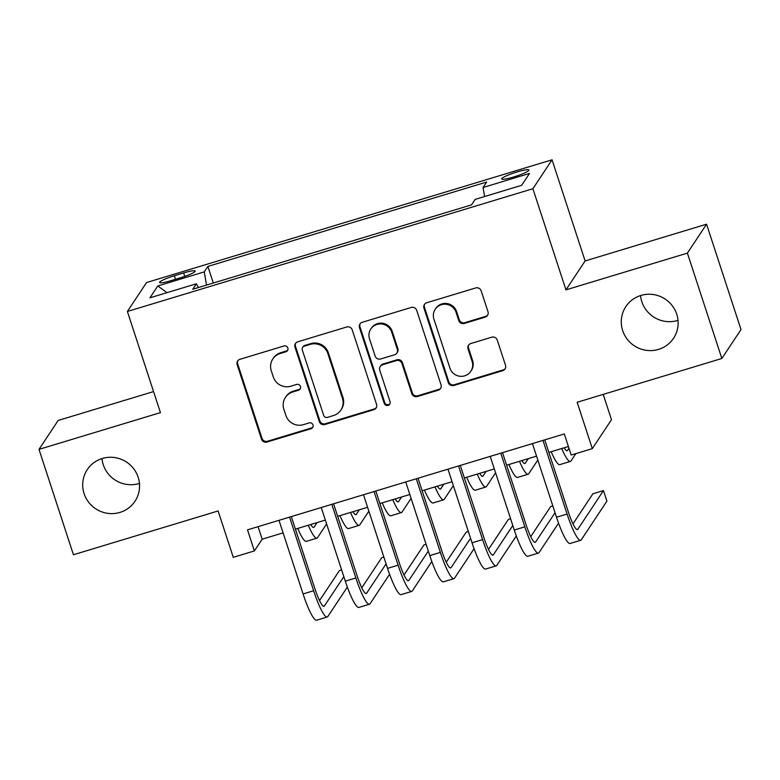 <?xml version="1.0" encoding="UTF-8"?>
<svg xmlns="http://www.w3.org/2000/svg" width="780" height="780" viewBox="0 0 780 780"><rect width="100%" height="100%" fill="white"/><g stroke="black" fill="none" stroke-linecap="round" stroke-linejoin="round"><path stroke-width="1.17" d="M287.859 347.987A3.071 3.003 -146.5 0 0 284.017 345.969L239.957 359.297A4.388 4.29 -146.5 0 0 237.169 364.689L261.505 439.159A4.388 4.29 -146.5 0 0 267.004 442.036L311.054 428.707A3.071 3.003 -146.5 0 0 313.014 424.934A3.071 3.003 -146.5 0 0 309.163 422.916L303.459 424.642A14.05 13.738 -146.5 0 1 285.87 415.418L283.842 409.207A14.05 13.738 -146.5 0 1 292.783 391.96L298.477 390.234A3.071 3.003 -146.5 0 0 300.436 386.461A3.071 3.003 -146.5 0 0 296.585 384.442L290.891 386.168A14.05 13.738 -146.5 0 1 273.293 376.945L271.264 370.734A14.05 13.738 -146.5 0 1 280.205 353.486L285.909 351.76A3.071 3.003 -146.5 0 0 287.859 347.987M622.674 330.603A28.626 27.992 -146.5 0 0 646.025 350.288A28.626 27.992 -146.5 0 0 673.569 338.227A28.626 27.992 -146.5 0 0 676.738 314.233A28.626 27.992 -146.5 0 0 653.386 294.548A28.626 27.992 -146.5 0 0 625.843 306.608A28.626 27.992 -146.5 0 0 622.674 330.603M640.556 295.552A28.626 27.992 -146.5 0 0 641.833 301.685A28.626 27.992 -146.5 0 0 678.015 320.365M84.094 493.623A28.626 27.992 -146.5 0 0 107.455 513.308A28.626 27.992 -146.5 0 0 134.999 501.257A28.626 27.992 -146.5 0 0 138.167 477.262A28.626 27.992 -146.5 0 0 114.816 457.577A28.626 27.992 -146.5 0 0 87.272 469.628A28.626 27.992 -146.5 0 0 84.094 493.623M101.985 458.572A28.626 27.992 -146.5 0 0 103.262 464.704A28.626 27.992 -146.5 0 0 139.445 483.395M516.974 171.99A14.313 1.891 -18.1 0 0 501.706 178.932A14.313 1.891 -18.1 0 0 513.659 176.992A14.313 1.891 -18.1 0 0 528.918 170.04A14.313 1.891 -18.1 0 0 516.974 171.99M485.209 317.119A4.388 4.29 -146.5 0 0 487.997 311.727L481.172 290.833A4.388 4.29 -146.5 0 0 475.673 287.947L426.748 302.757A4.388 4.29 -146.5 0 0 423.95 308.149L448.295 382.619A4.388 4.29 -146.5 0 0 453.794 385.495L502.72 370.685A4.388 4.29 -146.5 0 0 505.508 365.293L497.26 340.06A4.388 4.29 -146.5 0 0 491.761 337.184L470.827 343.522A4.388 4.29 -146.5 0 0 468.029 348.913L472.124 361.423A11.749 11.485 -146.5 0 1 459.517 376.214A11.749 11.485 -146.5 0 1 449.943 368.14L433.914 319.118A11.749 11.485 -146.5 0 1 446.521 304.327A11.749 11.485 -146.5 0 1 456.095 312.4L458.767 320.57A4.388 4.29 -146.5 0 0 464.266 323.456L485.209 317.119L485.726 316.339A4.388 4.29 -146.5 0 0 487.753 315.003M153.562 391.579L58.159 420.459L39 449.377L73.437 554.746L218.117 510.958L233.269 557.32L254.387 550.924L247.504 529.854L564.31 433.953L571.194 455.023L592.312 448.636L611.481 419.708L603.203 394.387M687.394 253.11L706.563 224.191L585.117 260.949L565.958 289.877L687.394 253.11L721.841 358.478L577.161 402.275L592.312 448.636M565.958 289.877L532.896 188.721L127.384 311.474L146.543 282.545L552.055 159.803L532.896 188.721M39 449.377L160.446 412.62L127.384 311.474M352.219 329.862A4.388 4.29 -146.5 0 0 346.729 326.986L297.804 341.796A4.388 4.29 -146.5 0 0 295.006 347.188L319.342 421.648A4.388 4.29 -146.5 0 0 324.841 424.534L373.766 409.724A4.388 4.29 -146.5 0 0 376.565 404.332L352.219 329.862M362.271 322.276L411.197 307.466A4.388 4.29 -146.5 0 1 416.695 310.352L441.031 384.813A4.388 4.29 -146.5 0 1 438.243 390.205L417.3 396.542A4.388 4.29 -146.5 0 1 411.801 393.666L401.934 363.46A4.388 4.29 -146.5 0 0 396.435 360.584L382.551 364.786A4.388 4.29 -146.5 0 0 379.753 370.178L390.029 401.612A3.071 3.003 -146.5 0 1 386.734 405.483A3.071 3.003 -146.5 0 1 384.228 403.377L359.482 327.668A4.388 4.29 -146.5 0 1 362.271 322.276M706.563 224.191L741 329.56L721.841 358.478M171.132 280.605L180.424 277.797A13.864 1.833 -18.1 0 0 195.214 271.06A13.864 1.833 -18.1 0 0 183.641 272.951L174.34 275.759A13.864 1.833 -18.1 0 0 159.559 282.487A13.864 1.833 -18.1 0 0 171.132 280.605M484.604 196.531L483.054 187.502L486.671 182.032L207.889 266.419L204.262 271.889L206.524 285.08M483.054 187.502L529.513 173.433L521.644 185.318L475.176 199.378L471.549 204.857L192.767 289.244L196.384 283.774L149.926 297.833L157.794 285.958L204.262 271.889M585.117 260.949L552.055 159.803M254.387 550.924L262.158 539.194L283.101 532.857M295.425 529.133L325.348 520.075M337.662 516.341L367.585 507.283M379.909 503.558L409.822 494.5M422.146 490.766L452.069 481.709M464.383 477.984L494.305 468.926M506.63 465.192L536.552 456.144M548.867 452.41L568.405 446.491M258.053 526.656L262.158 539.194M213.31 283.023L207.889 266.419M198.461 287.518L196.384 283.774M166.978 292.675L157.794 285.958M287.752 350.152A3.071 3.003 -146.5 0 1 286.426 350.971L280.722 352.697A14.05 13.738 -146.5 0 0 273.341 358.176L272.825 358.956M285.392 397.43L285.909 396.649A14.05 13.738 -146.5 0 1 293.299 391.17L299.003 389.444A3.071 3.003 -146.5 0 0 300.329 388.625M237.929 360.633A4.388 4.29 -146.5 0 0 237.685 363.909L262.022 438.38A4.388 4.29 -146.5 0 0 267.52 441.256L311.571 427.918A3.071 3.003 -146.5 0 0 312.897 427.099M295.776 343.132A4.388 4.29 -146.5 0 0 295.523 346.398L319.858 420.869A4.388 4.29 -146.5 0 0 325.357 423.745L374.283 408.944A4.388 4.29 -146.5 0 0 376.311 407.608M304.249 346.203A3.071 3.003 -146.5 0 0 302.299 349.976L323.661 415.34A3.071 3.003 -146.5 0 0 327.512 417.358L333.518 415.535A14.05 13.738 -146.5 0 0 342.459 398.287L327.863 353.603A14.05 13.738 -146.5 0 0 310.264 344.38L304.249 346.203L304.775 345.423A3.071 3.003 -146.5 0 0 303.157 346.622L302.64 347.402M340.909 410.065L341.425 409.276A14.05 13.738 -146.5 0 0 342.985 397.507L342.459 398.287M304.775 345.423L310.781 343.6A14.05 13.738 -146.5 0 1 328.38 352.823L342.985 397.507M380.24 366.493L380.757 365.713A4.388 4.29 -146.5 0 1 383.068 364.006L396.952 359.794A4.388 4.29 -146.5 0 1 402.451 362.68L412.327 392.876A4.388 4.29 -146.5 0 0 417.817 395.762L438.76 389.425A4.388 4.29 -146.5 0 0 440.788 388.089M360.243 323.612A4.388 4.29 -146.5 0 0 359.999 326.888L384.745 402.597A3.071 3.003 -146.5 0 0 389.912 403.777M391.697 332.124A11.749 11.485 -146.5 0 0 370.812 328.994A11.749 11.485 -146.5 0 0 369.505 338.842L375.151 356.109A4.388 4.29 -146.5 0 0 380.65 358.995L394.543 354.793A4.388 4.29 -146.5 0 0 397.342 349.401L391.697 332.124L392.213 331.344A11.749 11.485 -146.5 0 0 371.329 328.214L370.812 328.994M396.854 353.077L397.371 352.297A4.388 4.29 -146.5 0 0 397.858 348.611L397.342 349.401M392.213 331.344L397.858 348.611M435.22 309.27L435.737 308.49A11.749 11.485 -146.5 0 1 456.612 311.62L459.284 319.79A4.388 4.29 -146.5 0 0 464.782 322.676L485.726 316.339M470.818 371.27L471.334 370.49A11.749 11.485 -146.5 0 0 472.641 360.643L472.124 361.423M468.799 344.857A4.388 4.29 -146.5 0 0 468.546 348.124L472.641 360.643M424.72 304.093A4.388 4.29 -146.5 0 0 424.476 307.369L448.812 381.839A4.388 4.29 -146.5 0 0 454.311 384.715L503.236 369.905A4.388 4.29 -146.5 0 0 505.264 368.569M310.703 524.501A22.367 3.647 73.2 0 0 313.687 527.446A22.367 3.647 73.2 0 0 314.096 527.114L317.109 522.561M326.615 523.955L317.538 537.654A33.55 5.47 -106.8 0 1 316.933 538.151A33.55 5.47 -106.8 0 1 308.276 525.233M316.933 538.151L306.374 541.349A33.55 5.47 -106.8 0 1 297.716 528.431M347.344 587.067L327.844 616.502A33.55 5.47 -106.8 0 1 327.239 617L316.67 620.197A33.55 5.47 -106.8 0 1 303.069 593.95L279.006 520.309M327.239 617A33.55 5.47 -106.8 0 1 313.628 590.752L289.565 517.12M291.32 516.584L314.925 588.803A22.367 3.647 73.2 0 0 323.993 606.294A22.367 3.647 73.2 0 0 324.402 605.962L343.834 576.644M341.611 569.858L339.456 570.511L319.537 600.571M352.95 511.719A22.367 3.647 73.2 0 0 355.933 514.663A22.367 3.647 73.2 0 0 356.343 514.322L359.356 509.779M368.852 511.173L359.785 524.862A33.55 5.47 -106.8 0 1 359.171 525.359A33.55 5.47 -106.8 0 1 350.522 512.45M359.171 525.359L348.611 528.557A33.55 5.47 -106.8 0 1 339.963 515.648M395.187 498.927A22.367 3.647 73.2 0 0 398.171 501.871A22.367 3.647 73.2 0 0 398.58 501.54L401.593 496.987M411.099 498.381L402.022 512.08A33.55 5.47 -106.8 0 1 401.407 512.577A33.55 5.47 -106.8 0 1 392.759 499.668M401.407 512.577L390.848 515.775A33.55 5.47 -106.8 0 1 382.2 502.856M437.434 486.145A22.367 3.647 73.2 0 0 440.417 489.089A22.367 3.647 73.2 0 0 440.817 488.758L443.84 484.204M453.336 485.599L444.269 499.288A33.55 5.47 -106.8 0 1 443.654 499.795A33.55 5.47 -106.8 0 1 435.006 486.876M443.654 499.795L433.095 502.983A33.55 5.47 -106.8 0 1 424.437 490.074M479.671 473.353A22.367 3.647 73.2 0 0 482.654 476.297A22.367 3.647 73.2 0 0 483.064 475.966L486.077 471.412M495.573 472.816L486.505 486.505A33.55 5.47 -106.8 0 1 485.891 487.003A33.55 5.47 -106.8 0 1 477.243 474.094M485.891 487.003L475.332 490.201A33.55 5.47 -106.8 0 1 466.684 477.292M389.59 574.285L370.09 603.72A33.55 5.47 -106.8 0 1 369.476 604.217L358.917 607.415A33.55 5.47 -106.8 0 1 345.316 581.168L321.243 507.526M369.476 604.217A33.55 5.47 -106.8 0 1 355.875 577.97L331.802 504.328M333.567 503.802L357.172 576.01A22.367 3.647 73.2 0 0 366.239 593.512A22.367 3.647 73.2 0 0 366.649 593.18L386.071 563.852M383.857 557.066L381.693 557.719L361.774 587.788M431.827 561.493L412.327 590.928A33.55 5.47 -106.8 0 1 411.713 591.425L401.154 594.623A33.55 5.47 -106.8 0 1 387.553 568.376L363.48 494.744M411.713 591.425A33.55 5.47 -106.8 0 1 398.112 565.178L374.049 491.546M375.804 491.01L399.409 563.228A22.367 3.647 73.2 0 0 408.476 580.73A22.367 3.647 73.2 0 0 408.886 580.388L428.317 551.07M426.094 544.284L423.94 544.937L404.011 574.996M474.074 548.71L454.574 578.146A33.55 5.47 -106.8 0 1 453.96 578.643L443.401 581.841A33.55 5.47 -106.8 0 1 429.79 555.594L405.727 481.952M453.96 578.643A33.55 5.47 -106.8 0 1 440.359 552.396L416.286 478.754M418.041 478.228L441.646 550.446A22.367 3.647 73.2 0 0 450.713 567.938A22.367 3.647 73.2 0 0 451.123 567.606L470.555 538.278M468.341 531.492L466.177 532.155L446.257 562.214M516.311 535.928L496.811 565.354A33.55 5.47 -106.8 0 1 496.197 565.861L485.638 569.049A33.55 5.47 -106.8 0 1 472.036 542.802L447.964 469.17M496.197 565.861A33.55 5.47 -106.8 0 1 482.596 539.614L458.523 465.972M460.288 465.436L483.892 537.654A22.367 3.647 73.2 0 0 492.96 555.155A22.367 3.647 73.2 0 0 493.369 554.824L512.801 525.496M510.578 518.71L508.414 519.363L488.494 549.432M521.908 460.57A22.367 3.647 73.2 0 0 524.891 463.515A22.367 3.647 73.2 0 0 525.301 463.183L528.313 458.63M537.82 460.024L528.742 473.714A33.55 5.47 -106.8 0 1 528.138 474.22A33.55 5.47 -106.8 0 1 519.48 461.302M528.138 474.22L517.579 477.418A33.55 5.47 -106.8 0 1 508.921 464.5M558.548 523.136L539.048 552.572A33.55 5.47 -106.8 0 1 538.444 553.069L527.885 556.267A33.55 5.47 -106.8 0 1 514.274 530.02L490.21 456.378M538.444 553.069A33.55 5.47 -106.8 0 1 524.833 526.822L500.77 453.19M502.525 452.654L526.13 524.872A22.367 3.647 73.2 0 0 535.197 542.363A22.367 3.647 73.2 0 0 535.606 542.032L555.038 512.713M552.825 505.927L550.66 506.581L530.741 536.64M564.154 447.788A22.367 3.647 73.2 0 0 567.138 450.733A22.367 3.647 73.2 0 0 567.548 450.392L568.971 448.237M575.835 453.619L570.989 460.931A33.55 5.47 -106.8 0 1 570.375 461.428A33.55 5.47 -106.8 0 1 561.727 448.519M570.375 461.428L559.816 464.627A33.55 5.47 -106.8 0 1 551.167 451.717M544.771 439.871L568.376 512.08A22.367 3.647 73.2 0 0 577.444 529.581A22.367 3.647 73.2 0 0 577.853 529.25L603.457 490.591L606.908 501.13L581.295 539.779A33.55 5.47 -106.8 0 1 580.681 540.286L570.121 543.484A33.55 5.47 -106.8 0 1 556.52 517.237L532.447 443.596M580.681 540.286A33.55 5.47 -106.8 0 1 567.079 514.039L543.007 440.398M603.457 490.591L592.898 493.789L572.978 523.858M175.5 279.289L174.34 275.759M184.762 276.373L183.641 272.951M280.722 352.697L280.205 353.486M299.003 389.444L298.477 390.234M293.299 391.17L292.783 391.96M311.571 427.918L311.054 428.707M267.52 441.256L267.004 442.036M262.022 438.38L261.505 439.159M237.685 363.909L237.169 364.689M286.426 350.971L285.909 351.76M374.283 408.944L373.766 409.724M325.357 423.745L324.841 424.534M319.858 420.869L319.342 421.648M295.523 346.398L295.006 347.188M328.38 352.823L327.863 353.603M310.781 343.6L310.264 344.38M438.76 389.425L438.243 390.205M417.817 395.762L417.3 396.542M412.327 392.876L411.801 393.666M402.451 362.68L401.934 363.46M396.952 359.794L396.435 360.584M383.068 364.006L382.551 364.786M384.745 402.597L384.228 403.377M359.999 326.888L359.482 327.668M464.782 322.676L464.266 323.456M459.284 319.79L458.767 320.57M456.612 311.62L456.095 312.4M468.546 348.124L468.029 348.913M503.236 369.905L502.72 370.685M454.311 384.715L453.794 385.495M448.812 381.839L448.295 382.619M424.476 307.369L423.95 308.149M313.17 527.397L314.096 527.114M303.069 593.95L313.628 590.752M323.466 606.245L324.402 605.962M355.407 514.605L356.343 514.322M397.644 501.823L398.58 501.54M439.891 489.04L440.817 488.758M482.128 476.248L483.064 475.966M345.316 581.168L355.875 577.97M365.713 593.463L366.649 593.18M387.553 568.376L398.112 565.178M407.95 580.671L408.886 580.388M429.79 555.594L440.359 552.396M450.197 567.889L451.123 567.606M472.036 542.802L482.596 539.614M492.433 555.106L493.369 554.824M524.375 463.466L525.301 463.183M514.274 530.02L524.833 526.822M534.68 542.315L535.606 542.032M566.611 450.674L567.548 450.392M556.52 517.237L567.079 514.039M576.917 529.532L577.853 529.25"/></g></svg>
